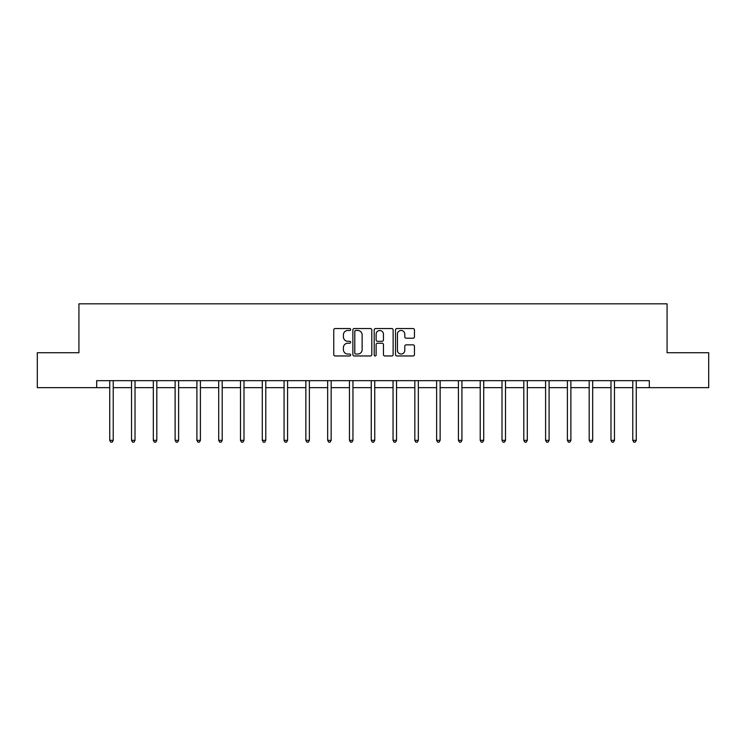 <?xml version="1.0" encoding="UTF-8"?>
<svg xmlns="http://www.w3.org/2000/svg" width="746" height="746" viewBox="0 0 746 746"><rect width="100%" height="100%" fill="white"/><g stroke="black" fill="none" stroke-linecap="round" stroke-linejoin="round"><path stroke-width="1.12" d="M350.648 329.499A0.96 0.96 0 0 0 349.688 328.538L335.122 328.538A1.371 1.371 0 0 0 333.751 329.909L333.751 354.592A1.371 1.371 0 0 0 335.122 355.963L349.688 355.963A0.96 0.96 0 0 0 350.648 355.003A0.96 0.96 0 0 0 349.688 354.042L347.804 354.042A4.392 4.392 0 0 1 343.412 349.66L343.412 347.599A4.392 4.392 0 0 1 347.804 343.216L349.688 343.216A0.96 0.96 0 0 0 350.648 342.255A0.96 0.96 0 0 0 349.688 341.295L347.804 341.295A4.392 4.392 0 0 1 343.412 336.903L343.412 334.851A4.392 4.392 0 0 1 347.804 330.459L349.688 330.459A0.96 0.96 0 0 0 350.648 329.499M413.079 338.208A1.371 1.371 0 0 0 414.45 336.838L414.45 329.909A1.371 1.371 0 0 0 413.079 328.538L396.891 328.538A1.371 1.371 0 0 0 395.52 329.909L395.52 354.592A1.371 1.371 0 0 0 396.891 355.963L413.079 355.963A1.371 1.371 0 0 0 414.45 354.592L414.45 346.228A1.371 1.371 0 0 0 413.079 344.857L406.15 344.857A1.371 1.371 0 0 0 404.78 346.228L404.78 350.378A3.665 3.665 0 0 1 401.115 354.042A3.665 3.665 0 0 1 397.441 350.378L397.441 334.124A3.665 3.665 0 0 1 401.115 330.459A3.665 3.665 0 0 1 404.78 334.124L404.78 336.838A1.371 1.371 0 0 0 406.15 338.208L413.079 338.208M96.672 387.659L37.3 387.659L37.3 352.727L78.927 352.727L78.927 303.836L667.073 303.836L667.073 352.727L708.7 352.727L708.7 387.659L649.328 387.659L649.328 380.665L96.672 380.665L96.672 387.659L109.737 387.659M371.797 329.909A1.371 1.371 0 0 0 370.426 328.538L354.247 328.538A1.371 1.371 0 0 0 352.877 329.909L352.877 354.592A1.371 1.371 0 0 0 354.247 355.963L370.426 355.963A1.371 1.371 0 0 0 371.797 354.592L371.797 329.909M375.574 328.538L391.753 328.538A1.371 1.371 0 0 1 393.123 329.909L393.123 354.592A1.371 1.371 0 0 1 391.753 355.963L384.824 355.963A1.371 1.371 0 0 1 383.453 354.592L383.453 344.587A1.371 1.371 0 0 0 382.083 343.216L377.495 343.216A1.371 1.371 0 0 0 376.124 344.587L376.124 355.003A0.96 0.96 0 0 1 375.163 355.963A0.96 0.96 0 0 1 374.203 355.003L374.203 329.909A1.371 1.371 0 0 1 375.574 328.538M113.224 387.659L131.529 387.659M135.017 387.659L153.322 387.659M156.809 387.659L175.114 387.659M178.611 387.659L196.907 387.659M200.404 387.659L218.699 387.659M222.196 387.659L240.492 387.659M243.989 387.659L262.284 387.659M265.781 387.659L284.077 387.659M287.574 387.659L305.869 387.659M309.366 387.659L327.671 387.659M331.159 387.659L349.464 387.659M352.951 387.659L371.256 387.659M374.744 387.659L393.049 387.659M396.536 387.659L414.841 387.659M418.329 387.659L436.634 387.659M440.131 387.659L458.426 387.659M461.923 387.659L480.219 387.659M483.716 387.659L502.011 387.659M505.508 387.659L523.804 387.659M527.301 387.659L545.596 387.659M549.093 387.659L567.389 387.659M570.886 387.659L589.191 387.659M592.678 387.659L610.983 387.659M614.471 387.659L632.776 387.659M636.263 387.659L649.328 387.659M355.758 330.459A0.96 0.96 0 0 0 354.798 331.42L354.798 353.082A0.96 0.96 0 0 0 355.758 354.042L357.744 354.042A4.392 4.392 0 0 0 362.136 349.66L362.136 334.851A4.392 4.392 0 0 0 357.744 330.459L355.758 330.459M383.453 334.199A3.665 3.665 0 0 0 379.789 330.525A3.665 3.665 0 0 0 376.124 334.199L376.124 339.924A1.371 1.371 0 0 0 377.495 341.295L382.083 341.295A1.371 1.371 0 0 0 383.453 339.924L383.453 334.199M113.411 380.665L113.327 380.87A1.399 1.399 0 0 0 113.224 381.392L113.224 440.345L109.737 440.345L109.737 381.392A1.399 1.399 0 0 0 109.634 380.87L109.55 380.665M113.224 440.345L112.18 442.164L110.781 442.164L109.737 440.345M135.203 380.665L135.119 380.87A1.399 1.399 0 0 0 135.017 381.392L135.017 440.345L131.529 440.345L131.529 381.392A1.399 1.399 0 0 0 131.427 380.87L131.343 380.665M135.017 440.345L133.972 442.164L132.574 442.164L131.529 440.345M156.996 380.665L156.912 380.87A1.399 1.399 0 0 0 156.809 381.392L156.809 440.345L153.322 440.345L153.322 381.392A1.399 1.399 0 0 0 153.219 380.87L153.135 380.665M156.809 440.345L155.765 442.164L154.366 442.164L153.322 440.345M178.788 380.665L178.704 380.87A1.399 1.399 0 0 0 178.611 381.392L178.611 440.345L175.114 440.345L175.114 381.392A1.399 1.399 0 0 0 175.012 380.87L174.928 380.665M178.611 440.345L177.557 442.164L176.159 442.164L175.114 440.345M200.581 380.665L200.497 380.87A1.399 1.399 0 0 0 200.404 381.392L200.404 440.345L196.907 440.345L196.907 381.392A1.399 1.399 0 0 0 196.804 380.87L196.72 380.665M200.404 440.345L199.35 442.164L197.951 442.164L196.907 440.345M222.373 380.665L222.299 380.87A1.399 1.399 0 0 0 222.196 381.392L222.196 440.345L218.699 440.345L218.699 381.392A1.399 1.399 0 0 0 218.597 380.87L218.522 380.665M222.196 440.345L221.142 442.164L219.753 442.164L218.699 440.345M244.166 380.665L244.091 380.87A1.399 1.399 0 0 0 243.989 381.392L243.989 440.345L240.492 440.345L240.492 381.392A1.399 1.399 0 0 0 240.389 380.87L240.315 380.665M243.989 440.345L242.935 442.164L241.545 442.164L240.492 440.345M265.968 380.665L265.884 380.87A1.399 1.399 0 0 0 265.781 381.392L265.781 440.345L262.284 440.345L262.284 381.392A1.399 1.399 0 0 0 262.191 380.87L262.107 380.665M265.781 440.345L264.737 442.164L263.338 442.164L262.284 440.345M287.76 380.665L287.676 380.87A1.399 1.399 0 0 0 287.574 381.392L287.574 440.345L284.077 440.345L284.077 381.392A1.399 1.399 0 0 0 283.984 380.87L283.9 380.665M287.574 440.345L286.529 442.164L285.131 442.164L284.077 440.345M309.553 380.665L309.469 380.87A1.399 1.399 0 0 0 309.366 381.392L309.366 440.345L305.869 440.345L305.869 381.392A1.399 1.399 0 0 0 305.776 380.87L305.692 380.665M309.366 440.345L308.322 442.164L306.923 442.164L305.869 440.345M331.345 380.665L331.261 380.87A1.399 1.399 0 0 0 331.159 381.392L331.159 440.345L327.671 440.345L327.671 381.392A1.399 1.399 0 0 0 327.569 380.87L327.485 380.665M331.159 440.345L330.114 442.164L328.716 442.164L327.671 440.345M353.138 380.665L353.054 380.87A1.399 1.399 0 0 0 352.951 381.392L352.951 440.345L349.464 440.345L349.464 381.392A1.399 1.399 0 0 0 349.361 380.87L349.277 380.665M352.951 440.345L351.907 442.164L350.508 442.164L349.464 440.345M374.93 380.665L374.846 380.87A1.399 1.399 0 0 0 374.744 381.392L374.744 440.345L371.256 440.345L371.256 381.392A1.399 1.399 0 0 0 371.154 380.87L371.07 380.665M374.744 440.345L373.699 442.164L372.301 442.164L371.256 440.345M396.723 380.665L396.639 380.87A1.399 1.399 0 0 0 396.536 381.392L396.536 440.345L393.049 440.345L393.049 381.392A1.399 1.399 0 0 0 392.946 380.87L392.862 380.665M396.536 440.345L395.492 442.164L394.093 442.164L393.049 440.345M418.515 380.665L418.431 380.87A1.399 1.399 0 0 0 418.329 381.392L418.329 440.345L414.841 440.345L414.841 381.392A1.399 1.399 0 0 0 414.739 380.87L414.655 380.665M418.329 440.345L417.284 442.164L415.886 442.164L414.841 440.345M440.308 380.665L440.224 380.87A1.399 1.399 0 0 0 440.131 381.392L440.131 440.345L436.634 440.345L436.634 381.392A1.399 1.399 0 0 0 436.531 380.87L436.447 380.665M440.131 440.345L439.077 442.164L437.678 442.164L436.634 440.345M462.1 380.665L462.016 380.87A1.399 1.399 0 0 0 461.923 381.392L461.923 440.345L458.426 440.345L458.426 381.392A1.399 1.399 0 0 0 458.324 380.87L458.24 380.665M461.923 440.345L460.869 442.164L459.471 442.164L458.426 440.345M483.893 380.665L483.809 380.87A1.399 1.399 0 0 0 483.716 381.392L483.716 440.345L480.219 440.345L480.219 381.392A1.399 1.399 0 0 0 480.116 380.87L480.032 380.665M483.716 440.345L482.662 442.164L481.263 442.164L480.219 440.345M505.685 380.665L505.611 380.87A1.399 1.399 0 0 0 505.508 381.392L505.508 440.345L502.011 440.345L502.011 381.392A1.399 1.399 0 0 0 501.909 380.87L501.834 380.665M505.508 440.345L504.455 442.164L503.065 442.164L502.011 440.345M527.478 380.665L527.403 380.87A1.399 1.399 0 0 0 527.301 381.392L527.301 440.345L523.804 440.345L523.804 381.392A1.399 1.399 0 0 0 523.701 380.87L523.627 380.665M527.301 440.345L526.247 442.164L524.858 442.164L523.804 440.345M549.28 380.665L549.196 380.87A1.399 1.399 0 0 0 549.093 381.392L549.093 440.345L545.596 440.345L545.596 381.392A1.399 1.399 0 0 0 545.503 380.87L545.419 380.665M549.093 440.345L548.049 442.164L546.65 442.164L545.596 440.345M571.072 380.665L570.988 380.87A1.399 1.399 0 0 0 570.886 381.392L570.886 440.345L567.389 440.345L567.389 381.392A1.399 1.399 0 0 0 567.296 380.87L567.212 380.665M570.886 440.345L569.841 442.164L568.443 442.164L567.389 440.345M592.865 380.665L592.781 380.87A1.399 1.399 0 0 0 592.678 381.392L592.678 440.345L589.191 440.345L589.191 381.392A1.399 1.399 0 0 0 589.088 380.87L589.004 380.665M592.678 440.345L591.634 442.164L590.235 442.164L589.191 440.345M614.657 380.665L614.573 380.87A1.399 1.399 0 0 0 614.471 381.392L614.471 440.345L610.983 440.345L610.983 381.392A1.399 1.399 0 0 0 610.881 380.87L610.797 380.665M614.471 440.345L613.426 442.164L612.028 442.164L610.983 440.345M636.45 380.665L636.366 380.87A1.399 1.399 0 0 0 636.263 381.392L636.263 440.345L632.776 440.345L632.776 381.392A1.399 1.399 0 0 0 632.673 380.87L632.589 380.665M636.263 440.345L635.219 442.164L633.82 442.164L632.776 440.345"/></g></svg>
